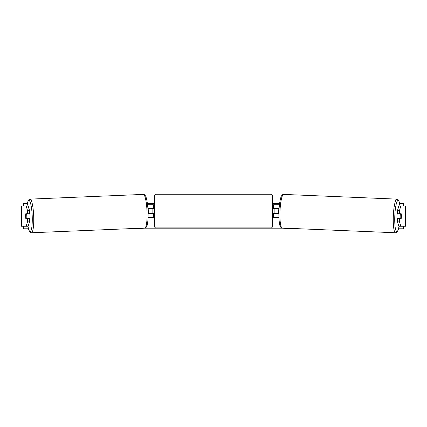 <?xml version="1.0" encoding="UTF-8"?>
<svg xmlns="http://www.w3.org/2000/svg" width="427" height="427" viewBox="0 0 427 427"><rect width="100%" height="100%" fill="white"/><g stroke="black" fill="none" stroke-linecap="round" stroke-linejoin="round"><path stroke-width="0.64" d="M29.479 210.394L27.483 210.394L26.164 206.006L28.161 206.006L29.479 210.394L29.479 213.73L25.807 213.73A3.165 0.55 -90 0 0 25.615 216.131A3.165 0.55 -90 0 0 25.807 218.539L27.483 218.539L27.483 221.875L29.479 221.875L29.479 218.539L27.483 218.539M29.479 221.875L28.161 226.257L21.35 226.257L21.35 206.006L26.164 206.006M27.483 213.73L27.483 210.394M26.164 226.257L27.483 221.875M397.521 210.394L397.521 213.73L401.193 213.73A3.165 0.55 -90 0 1 401.385 216.131A3.165 0.55 -90 0 1 401.193 218.539L399.517 218.539L399.517 221.875L397.521 221.875L398.839 226.257L405.65 226.257L405.65 206.006L398.839 206.006L397.521 210.394L399.517 210.394L400.836 206.006M397.521 221.875L397.521 218.539L399.517 218.539M399.517 213.73L399.517 210.394M400.836 226.257L399.517 221.875M278.922 217.402L273.616 217.402L273.616 213.479L278.89 213.479M273.616 208.792L273.616 204.741L279.45 204.741M274.887 208.664L274.887 213.479M279.087 208.664L273.616 208.664M148.078 217.402L153.384 217.402L153.384 213.479L148.11 213.479M153.384 208.792L153.384 204.741L147.55 204.741M152.113 208.664L153.635 208.792L153.635 207.906L154.649 207.906M152.113 208.792L152.113 213.479M147.913 208.664L153.384 208.664M155.914 194.237L155.914 227.906A1.265 1.265 0 0 1 154.649 226.641L154.649 195.502A1.265 1.265 0 0 1 155.914 194.237L271.086 194.237A1.265 1.265 0 0 1 272.351 195.502L272.351 226.641A1.265 1.265 0 0 1 271.086 227.906L271.086 194.237M155.914 227.906L271.086 227.906M154.649 214.237L153.635 214.237L153.635 213.351L152.113 213.351M272.351 214.237L273.365 214.237L273.365 213.351L274.887 213.351M274.887 208.792L273.365 208.792L273.365 207.906L272.351 207.906M29.479 212.886A3.165 0.55 87.6 0 1 30.055 215.993A3.165 0.55 87.6 0 1 29.639 219.158L29.479 219.163M25.796 213.852L26.559 213.852A3.165 0.55 87.6 0 1 26.816 216.131A3.165 0.55 87.6 0 1 26.741 218.405L25.978 218.405A3.165 0.55 87.6 0 1 25.716 216.131M28.945 218.539A3.165 0.55 87.6 0 0 28.983 218.314L26.741 218.405M28.79 213.73A3.165 0.55 87.6 0 1 28.796 213.762L27.792 213.772M26.559 213.852L28.796 213.762M148.11 213.356L148.292 213.345A3.165 0.55 87.6 0 0 148.366 211.071A3.165 0.55 87.6 0 0 148.105 208.798L148.105 208.798M28.428 228.792L23.65 228.792L23.65 226.257M23.65 206.006L23.65 203.476L27.344 203.476M403.35 226.257L403.35 228.792L398.572 228.792M300.122 228.792L126.878 228.792M403.35 206.006L403.35 203.476L399.656 203.476M279.61 203.476L272.351 203.476M154.649 203.476L147.39 203.476M397.521 212.886A3.165 0.55 92.4 0 0 396.945 215.993A3.165 0.55 92.4 0 0 397.361 219.158L397.521 219.163M398.21 213.73A3.165 0.55 92.4 0 0 398.204 213.762L400.441 213.852A3.165 0.55 92.4 0 0 400.184 216.131A3.165 0.55 92.4 0 0 400.259 218.405L401.022 218.405A3.165 0.55 92.4 0 0 401.284 216.131M398.204 213.762L398.962 213.762A3.165 0.55 92.4 0 0 398.962 213.73M400.441 213.852L401.204 213.852M400.259 218.405L398.017 218.314A3.165 0.55 92.4 0 0 398.055 218.539M278.895 208.798L278.895 208.798A3.165 0.55 92.4 0 0 278.634 211.071A3.165 0.55 92.4 0 0 278.708 213.345L278.89 213.356M21.414 226.257L21.414 206.006M405.586 226.257L405.586 206.006M27.888 226.257A15.569 2.701 -92.4 0 0 31.048 230.548A15.569 2.701 -92.4 0 0 32.206 215.993A15.569 2.701 -92.4 0 0 29.837 201.379A15.569 2.701 -92.4 0 0 27.029 206.006M33.674 215.945A16.834 2.92 87.6 0 1 31.449 232.763L144.78 228.045A16.834 2.92 -92.4 0 0 147.005 211.226A16.834 2.92 -92.4 0 0 143.381 194.408L30.05 199.126A16.834 2.92 87.6 0 1 33.674 215.945M399.112 226.257A15.569 2.701 -87.6 0 1 395.952 230.548A15.569 2.701 -87.6 0 1 394.794 215.993A15.569 2.701 -87.6 0 1 397.163 201.379A15.569 2.701 -87.6 0 1 399.971 206.006M396.95 199.126A16.834 2.92 92.4 0 0 393.326 215.945A16.834 2.92 92.4 0 0 395.551 232.763L282.22 228.045A16.834 2.92 -87.6 0 1 279.995 211.226A16.834 2.92 -87.6 0 1 283.619 194.408L396.95 199.126L397.815 199.393L398.855 200.669L400.003 206.006M27.856 226.257L29.426 231.391L30.568 232.566L31.449 232.763M143.381 194.408C143.995 194.28 144.673 194.739 145.404 195.779C146.215 196.591 147.726 202.782 148.046 211.178C148.404 219.547 147.39 225.712 146.685 226.497C146.045 227.607 145.41 228.119 144.78 228.045M26.997 206.006L28.145 200.669L29.185 199.393L30.05 199.126M282.22 228.045C281.59 228.119 280.955 227.607 280.315 226.497C279.61 225.712 278.596 219.547 278.954 211.178C279.274 202.782 280.785 196.591 281.596 195.779C282.327 194.739 283.005 194.28 283.619 194.408M399.144 226.257L397.574 231.391L396.432 232.566L395.551 232.763"/></g></svg>
